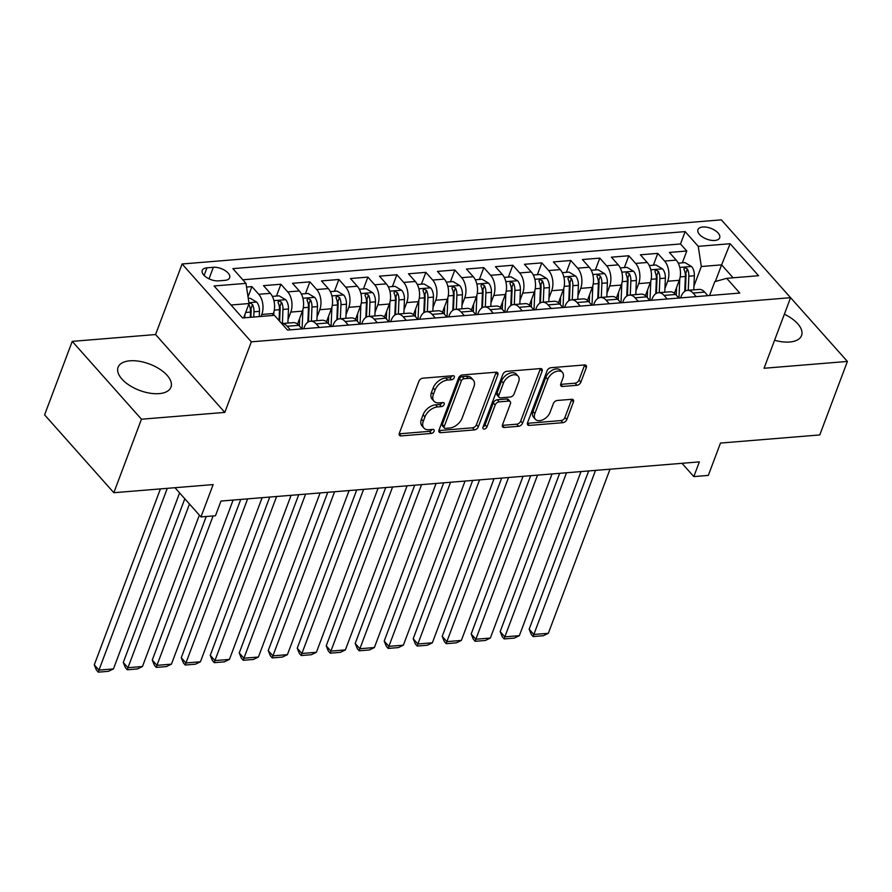<?xml version="1.0" encoding="UTF-8"?>
<svg xmlns="http://www.w3.org/2000/svg" width="892" height="892" viewBox="0 0 892 892"><rect width="100%" height="100%" fill="white"/><g stroke="black" fill="none" stroke-linecap="round" stroke-linejoin="round"><path stroke-width="1.34" d="M454.262 377.572A2.486 1.572 138.4 0 0 454.139 376.089A2.486 1.572 138.4 0 0 453.036 375.722L422.797 378.197A3.557 2.241 138.4 0 0 418.872 381.319L399.337 433.256A3.557 2.241 138.4 0 0 399.527 435.385A3.557 2.241 138.4 0 0 401.099 435.909L431.338 433.434A2.486 1.572 138.4 0 0 434.092 431.26A2.486 1.572 138.4 0 0 433.958 429.766A2.486 1.572 138.4 0 0 432.854 429.398L428.94 429.721A11.384 7.158 138.4 0 1 423.912 428.048A11.384 7.158 138.4 0 1 423.31 421.225L424.938 416.898A11.384 7.158 138.4 0 1 437.515 406.919L441.428 406.596A2.486 1.572 138.4 0 0 444.183 404.41A2.486 1.572 138.4 0 0 444.049 402.928A2.486 1.572 138.4 0 0 442.945 402.56L439.031 402.883A11.384 7.158 138.4 0 1 434.003 401.21A11.384 7.158 138.4 0 1 433.4 394.387L435.028 390.06A11.384 7.158 138.4 0 1 447.606 380.081L451.519 379.758A2.486 1.572 138.4 0 0 454.262 377.572M774.579 340.242A28.265 14.094 20.6 0 0 789.688 342.004A28.265 14.094 20.6 0 0 801.551 335.537A28.265 14.094 20.6 0 0 784.358 314.229M129.942 360.803A28.265 14.094 20.6 0 0 118.079 367.27A28.265 14.094 20.6 0 0 129.53 385.4A28.265 14.094 20.6 0 0 159.133 393.628A28.265 14.094 20.6 0 0 170.985 387.15A28.265 14.094 20.6 0 0 159.534 369.032A28.265 14.094 20.6 0 0 129.942 360.803M702.829 227.003A11.596 5.776 20.6 0 0 697.957 229.657A11.596 5.776 20.6 0 0 702.651 237.094A11.596 5.776 20.6 0 0 714.804 240.472A11.596 5.776 20.6 0 0 719.666 237.818A11.596 5.776 20.6 0 0 714.971 230.381A11.596 5.776 20.6 0 0 702.829 227.003M576.923 385.299A3.557 2.241 138.4 0 0 580.859 382.177L586.334 367.604A3.557 2.241 138.4 0 0 586.144 365.475A3.557 2.241 138.4 0 0 584.572 364.951L551 367.705A3.557 2.241 138.4 0 0 547.064 370.816L527.54 422.763A3.557 2.241 138.4 0 0 527.73 424.893A3.557 2.241 138.4 0 0 529.302 425.417L562.885 422.674A3.557 2.241 138.4 0 0 566.81 419.552L573.433 401.946A3.557 2.241 138.4 0 0 573.244 399.817A3.557 2.241 138.4 0 0 571.672 399.293L557.299 400.475A3.557 2.241 138.4 0 0 553.363 403.585L550.085 412.316A9.511 5.988 138.4 0 1 543.072 419.675A9.511 5.988 138.4 0 1 535.367 419.262A9.511 5.988 138.4 0 1 534.865 413.565L547.71 379.368A9.511 5.988 138.4 0 1 554.735 372.02A9.511 5.988 138.4 0 1 562.439 372.421A9.511 5.988 138.4 0 1 562.941 378.119L560.8 383.816A3.557 2.241 138.4 0 0 560.99 385.946A3.557 2.241 138.4 0 0 562.562 386.47L576.923 385.299L575.061 383.192A3.557 2.241 138.4 0 0 578.986 380.07L584.461 365.497A3.557 2.241 138.4 0 0 584.617 364.951M141.46 419.218L224.806 412.394L155.576 334.545L72.23 341.368L141.46 419.218L113.83 492.718L213.132 484.59L200.968 516.936L215.474 515.754L220.993 501.048L699.35 461.889L693.82 476.596L708.326 475.403L720.48 443.068L819.77 434.939L847.4 361.438L778.036 283.6M224.806 412.394L251.332 341.837L790.568 297.694L764.054 368.262L847.4 361.438M497.836 374.852A3.557 2.241 138.4 0 0 497.647 372.722A3.557 2.241 138.4 0 0 496.075 372.198L462.491 374.941A3.557 2.241 138.4 0 0 458.566 378.063L439.042 430.011A3.557 2.241 138.4 0 0 439.232 432.141A3.557 2.241 138.4 0 0 440.804 432.665L474.377 429.911A3.557 2.241 138.4 0 0 478.313 426.8L497.836 374.852L495.963 372.745A3.557 2.241 138.4 0 0 496.119 372.198M506.745 371.328L540.329 368.574A3.557 2.241 138.4 0 1 541.901 369.098A3.557 2.241 138.4 0 1 542.091 371.228L522.556 423.176A3.557 2.241 138.4 0 1 518.631 426.287L504.259 427.469A3.557 2.241 138.4 0 1 502.687 426.945A3.557 2.241 138.4 0 1 502.497 424.815L510.414 403.753A3.557 2.241 138.4 0 0 510.224 401.623A3.557 2.241 138.4 0 0 508.652 401.099L499.119 401.879A3.557 2.241 138.4 0 0 495.194 404.99L486.954 426.922A2.486 1.572 138.4 0 1 485.114 428.851A2.486 1.572 138.4 0 1 483.096 428.74A2.486 1.572 138.4 0 1 482.962 427.257L502.82 374.439A3.557 2.241 138.4 0 1 506.745 371.328M113.83 492.718L44.6 414.869L72.23 341.368M682.335 262.828L686.773 251.009L669.379 252.436L676.214 260.107L664.618 261.066A14.495 8.641 85.3 0 1 667.684 281.236L664.93 288.54M653.345 265.203L657.783 253.384L640.389 254.8L647.224 262.482L635.628 263.43A14.495 8.641 85.3 0 1 638.683 283.611L635.94 290.915M624.355 267.578L628.793 255.759L611.399 257.175L618.234 264.857L606.627 265.805A14.495 8.641 85.3 0 1 609.693 285.986L606.95 293.29M595.365 269.942L599.803 258.123L582.409 259.55L589.233 267.232L577.637 268.18A14.495 8.641 85.3 0 1 580.703 288.361L577.96 295.665M566.364 272.316L570.813 260.497L553.419 261.925L560.243 269.607L548.647 270.555A14.495 8.641 85.3 0 1 551.713 290.725L548.97 298.028M537.374 274.691L541.823 262.872L524.429 264.3L531.253 271.982L519.657 272.93A14.495 8.641 85.3 0 1 522.723 293.1L519.98 300.403M508.384 277.066L512.833 265.247L495.439 266.675L502.263 274.346L490.667 275.305A14.495 8.641 85.3 0 1 493.733 295.475L490.99 302.778M479.394 279.441L483.832 267.622L466.438 269.05L473.273 276.721L461.677 277.668A14.495 8.641 85.3 0 1 464.743 297.85L462 305.153M450.404 281.816L454.842 269.997L437.448 271.413L444.283 279.096L432.687 280.043A14.495 8.641 85.3 0 1 435.753 300.225L432.999 307.528M421.414 284.18L425.852 272.361L408.458 273.788L415.293 281.471L403.697 282.418A14.495 8.641 85.3 0 1 406.752 302.6L404.009 309.903M392.424 286.555L396.862 274.736L379.468 276.163L386.303 283.846L374.707 284.793A14.495 8.641 85.3 0 1 377.762 304.975L375.019 312.278M363.434 288.93L367.872 277.111L350.478 278.538L357.302 286.22L345.706 287.168A14.495 8.641 85.3 0 1 348.772 307.339L346.029 314.642M334.433 291.305L338.882 279.486L321.488 280.913L328.312 288.584L316.716 289.543A14.495 8.641 85.3 0 1 319.782 309.714L317.039 317.017M305.443 293.68L309.892 281.861L292.498 283.288L299.322 290.959L287.726 291.907A14.495 8.641 85.3 0 1 290.792 312.088L288.049 319.392M276.453 296.055L280.902 284.236L263.508 285.652L270.332 293.334A14.495 8.641 85.3 0 1 273.398 313.516L272.651 315.489M676.214 260.107A14.495 8.641 -94.7 0 1 679.28 280.289L674.397 293.267M647.224 262.482A14.495 8.641 -94.7 0 1 650.279 282.664L645.407 295.642M618.234 264.857A14.495 8.641 -94.7 0 1 621.289 285.039L616.417 298.006M589.233 267.232A14.495 8.641 -94.7 0 1 592.299 287.402L587.427 300.381M560.243 269.607A14.495 8.641 -94.7 0 1 563.309 289.777L558.437 302.756M531.253 271.982A14.495 8.641 -94.7 0 1 534.319 292.152L529.447 305.131M502.263 274.346A14.495 8.641 -94.7 0 1 505.329 294.527L500.445 307.506M473.273 276.721A14.495 8.641 -94.7 0 1 476.339 296.902L471.455 309.881M444.283 279.096A14.495 8.641 -94.7 0 1 447.349 299.277L442.465 312.245M415.293 281.471A14.495 8.641 -94.7 0 1 418.359 301.652L413.475 314.62M386.303 283.846A14.495 8.641 -94.7 0 1 389.358 304.016L384.485 316.995M357.302 286.22A14.495 8.641 -94.7 0 1 360.368 306.391L355.495 319.369M328.312 288.584A14.495 8.641 -94.7 0 1 331.378 308.766L326.505 321.744M299.322 290.959A14.495 8.641 -94.7 0 1 302.388 311.141L297.515 324.119M218.573 280.868L224.951 280.344A11.228 5.597 20.6 0 0 229.657 277.769A11.228 5.597 20.6 0 0 225.107 270.566A11.228 5.597 20.6 0 0 213.344 267.299L206.966 267.823A11.228 5.597 20.6 0 0 202.261 270.387A11.228 5.597 20.6 0 0 206.81 277.59A11.228 5.597 20.6 0 0 218.573 280.868M251.332 341.837L182.102 263.987L721.338 219.845L790.568 297.694M686.773 251.009L680.507 243.962L685.145 231.608L232.89 268.637L245.98 283.366L249.046 303.536L243.661 317.864M685.145 231.608L698.246 246.337L730.135 243.728L758.579 275.706L726.69 278.326L739.791 293.055L287.525 330.073L274.424 315.344L242.535 317.953L214.091 285.975L245.98 283.366M680.585 297.895L681.154 296.389A14.495 8.641 85.3 0 1 687.453 290.357A14.495 8.641 85.3 0 1 693.062 293.044L696.228 296.612M651.595 300.269L652.163 298.764A14.495 8.641 85.3 0 1 658.463 292.732A14.495 8.641 85.3 0 1 664.061 295.419L667.238 298.987M622.605 302.644L623.173 301.128A14.495 8.641 85.3 0 1 629.473 295.107A14.495 8.641 85.3 0 1 635.071 297.794L638.248 301.362M593.615 305.019L594.172 303.503A14.495 8.641 85.3 0 1 600.483 297.482A14.495 8.641 85.3 0 1 606.081 300.158L609.258 303.737M564.614 307.394L565.182 305.878A14.495 8.641 85.3 0 1 571.493 299.857A14.495 8.641 85.3 0 1 577.091 302.533L580.268 306.112M535.624 309.758L536.192 308.253A14.495 8.641 85.3 0 1 542.492 302.221A14.495 8.641 85.3 0 1 548.101 304.908L551.278 308.476M506.634 312.133L507.202 310.628A14.495 8.641 85.3 0 1 513.502 304.596A14.495 8.641 85.3 0 1 519.111 307.283L522.288 310.851M477.644 314.508L478.212 313.003A14.495 8.641 85.3 0 1 484.512 306.971A14.495 8.641 85.3 0 1 490.121 309.658L493.298 313.226M448.654 316.883L449.222 315.378A14.495 8.641 85.3 0 1 455.522 309.346A14.495 8.641 85.3 0 1 461.131 312.033L464.308 315.601M419.664 319.258L420.232 317.742A14.495 8.641 85.3 0 1 426.532 311.721A14.495 8.641 85.3 0 1 432.129 314.397L435.307 317.976M390.674 321.633L391.242 320.117A14.495 8.641 85.3 0 1 397.542 314.095A14.495 8.641 85.3 0 1 403.139 316.772L406.317 320.351M361.684 323.997L362.252 322.491A14.495 8.641 85.3 0 1 368.552 316.459A14.495 8.641 85.3 0 1 374.149 319.146L377.327 322.726M332.694 326.372L333.251 324.866A14.495 8.641 85.3 0 1 339.562 318.834A14.495 8.641 85.3 0 1 345.159 321.521L348.337 325.089M303.693 328.747L304.261 327.241A14.495 8.641 85.3 0 1 310.572 321.209A14.495 8.641 85.3 0 1 316.169 323.896L319.347 327.464M248.043 296.891L251.912 286.611L258.736 294.282A14.495 8.641 85.3 0 1 261.802 314.463L261.055 316.437M298.775 325.324L287.179 326.271A14.495 8.641 85.3 0 0 281.738 323.573L293.167 322.636A14.495 8.641 85.3 0 1 298.775 325.324L301.953 328.892M287.179 326.271L290.357 329.839M707.835 295.665L704.658 292.097A14.495 8.641 -94.7 0 0 699.049 289.409L687.453 290.357M678.834 298.04L675.657 294.472A14.495 8.641 -94.7 0 0 670.059 291.784L658.463 292.732M649.844 300.414L646.667 296.835A14.495 8.641 -94.7 0 0 641.069 294.159L629.473 295.107M620.854 302.789L617.677 299.21A14.495 8.641 -94.7 0 0 612.079 296.534L600.483 297.482M591.864 305.153L588.687 301.585A14.495 8.641 -94.7 0 0 583.089 298.898L571.493 299.857M562.874 307.528L559.697 303.96A14.495 8.641 -94.7 0 0 554.099 301.273L542.492 302.221M533.884 309.903L530.707 306.335A14.495 8.641 -94.7 0 0 525.098 303.648L513.502 304.596M504.894 312.278L501.717 308.71A14.495 8.641 -94.7 0 0 496.108 306.023L484.512 306.971M475.904 314.653L472.727 311.074A14.495 8.641 -94.7 0 0 467.118 308.398L455.522 309.346M446.903 317.028L443.737 313.449A14.495 8.641 -94.7 0 0 438.128 310.773L426.532 311.721M417.913 319.403L414.735 315.824A14.495 8.641 -94.7 0 0 409.138 313.137L397.542 314.095M388.923 321.767L385.745 318.199A14.495 8.641 -94.7 0 0 380.148 315.512L368.552 316.459M359.933 324.142L356.755 320.574A14.495 8.641 -94.7 0 0 351.158 317.887L339.562 318.834M330.943 326.517L327.765 322.949A14.495 8.641 -94.7 0 0 322.168 320.261L310.572 321.209M280.902 284.236L287.726 291.907M309.892 281.861L316.716 289.543M338.882 279.486L345.706 287.168M367.872 277.111L374.707 284.793M396.862 274.736L403.697 282.418M425.852 272.361L432.687 280.043M454.842 269.997L461.677 277.668M483.832 267.622L490.667 275.305M512.833 265.247L519.657 272.93M541.823 262.872L548.647 270.555M570.813 260.497L577.637 268.18M599.803 258.123L606.627 265.805M628.793 255.759L635.628 263.43M657.783 253.384L664.618 261.066M680.507 243.962L242.802 279.787M251.912 286.611L246.538 287.046M715.351 281.504L721.606 264.857L701.313 266.518L693.92 286.165M249.046 303.536L231.028 305.008M155.576 334.545L182.102 263.987M682.012 463.316L693.82 476.596M174.988 487.723L200.968 516.936M733.112 277.791L721.606 264.857L730.135 243.728M709.575 295.52L714.782 281.66L726.69 278.326M701.313 266.518L698.246 246.337M452.255 375.788A2.486 1.572 138.4 0 1 449.646 377.662L445.732 377.974A11.384 7.158 138.4 0 0 433.155 387.953L435.028 390.06M434.003 401.21L432.129 399.103A11.384 7.158 138.4 0 1 431.527 392.29L433.155 387.953M423.912 428.048L422.039 425.941A11.384 7.158 138.4 0 1 421.437 419.128L423.064 414.791A11.384 7.158 138.4 0 1 435.642 404.812L439.555 404.5A2.486 1.572 138.4 0 0 442.164 402.627M399.181 433.813A3.557 2.241 138.4 0 0 399.237 433.813L429.465 431.338A2.486 1.572 138.4 0 0 432.074 429.465M438.886 430.557A3.557 2.241 138.4 0 0 438.931 430.557L472.504 427.814A3.557 2.241 138.4 0 0 476.44 424.692L495.963 372.745M464.108 378.732A2.486 1.572 138.4 0 0 461.354 380.917L444.216 426.51A2.486 1.572 138.4 0 0 444.35 428.004A2.486 1.572 138.4 0 0 445.454 428.372L449.579 428.026A11.384 7.158 138.4 0 0 462.156 418.047L473.864 386.883A11.384 7.158 138.4 0 0 473.262 380.059A11.384 7.158 138.4 0 0 468.233 378.386L464.108 378.732L462.234 376.625A2.486 1.572 138.4 0 0 459.48 378.81L461.354 380.917M444.35 428.004L442.477 425.897A2.486 1.572 138.4 0 1 442.343 424.402L459.48 378.81M473.262 380.059L471.4 377.963A11.384 7.158 138.4 0 0 466.36 376.29L468.233 378.386M462.234 376.625L466.36 376.29M504.259 427.469L502.386 425.361A3.557 2.241 138.4 0 0 502.386 425.361L516.758 424.191A3.557 2.241 138.4 0 0 520.694 421.069L540.217 369.121A3.557 2.241 138.4 0 0 540.374 368.574M510.224 401.623L508.362 399.516A3.557 2.241 138.4 0 0 506.79 398.992L497.257 399.772A3.557 2.241 138.4 0 0 493.321 402.894L485.081 424.826L486.954 426.922M483.141 426.8A2.486 1.572 138.4 0 0 485.081 424.826M518.631 381.887A9.511 5.988 138.4 0 0 518.129 376.19A9.511 5.988 138.4 0 0 510.425 375.777A9.511 5.988 138.4 0 0 503.411 383.136L498.884 395.178A3.557 2.241 138.4 0 0 499.074 397.308A3.557 2.241 138.4 0 0 500.646 397.832L510.179 397.052A3.557 2.241 138.4 0 0 514.104 393.941L518.631 381.887M518.129 376.19L516.256 374.082A9.511 5.988 138.4 0 0 508.552 373.681A9.511 5.988 138.4 0 0 501.538 381.029L503.411 383.136M499.074 397.308L497.201 395.212A3.557 2.241 138.4 0 1 497.011 393.082L501.538 381.029M560.644 384.374A3.557 2.241 138.4 0 0 560.689 384.374L575.061 383.192M562.439 372.421L560.566 370.314A9.511 5.988 138.4 0 0 552.862 369.912A9.511 5.988 138.4 0 0 545.848 377.26L547.71 379.368M535.367 419.262L533.494 417.155A9.511 5.988 138.4 0 1 532.992 411.457L545.848 377.26M527.384 423.321A3.557 2.241 138.4 0 0 527.428 423.31L561.012 420.567A3.557 2.241 138.4 0 0 564.937 417.445L571.56 399.839A3.557 2.241 138.4 0 0 571.716 399.293M160.415 488.916L94.284 664.83L98.967 670.093L167.272 488.348M244.91 314.553L244.776 317.775M248.266 298.363L250.117 298.207L256.762 302.176A9.6 5.72 85.3 0 1 259.483 311.341L259.271 316.582M179.615 492.919L113.462 668.9L108.445 671.319L98.298 672.155L96.425 670.048L94.284 664.83M248.812 304.172L249.035 304.852A9.6 5.72 85.3 0 1 250.496 312.077L250.284 317.318M253.763 317.039L253.975 311.799A9.6 5.72 -94.7 0 0 252.514 304.573L250.875 303.258L249.024 303.403M252.514 304.573L250.931 308.799A4.895 2.921 85.3 0 1 251.154 311.074L250.897 317.273M98.298 672.155L98.967 670.093L113.462 668.9M184.811 498.762L123.274 662.455L127.957 667.718L189.483 504.025M273.911 311.91L273.766 315.4M272.361 296.389L279.107 295.832L285.752 299.801A9.6 5.72 85.3 0 1 288.473 308.978L287.893 323.071M199.362 515.13L142.452 666.525L137.435 668.955L127.288 669.781L125.415 667.673L123.274 662.455M282.385 323.517L282.965 309.424A9.6 5.72 -94.7 0 0 281.515 302.198L278.594 300.76L278.036 302.477A9.6 5.72 85.3 0 1 279.486 309.714L279.04 320.54M281.515 302.198L279.921 306.424A4.895 2.921 85.3 0 1 280.144 308.699L279.631 321.198M127.288 669.781L127.957 667.718L142.452 666.525M299.69 318.321L299.377 325.993M206.242 516.501L152.264 660.08L156.947 665.343L213.099 515.944M302.901 309.546L302.098 328.88M301.362 294.014L308.097 293.457L314.742 297.437A9.6 5.72 85.3 0 1 317.463 306.603L316.883 320.696M233.124 500.055L171.442 664.161L166.425 666.58L156.278 667.406L154.416 665.309L152.264 660.08M311.375 321.142L311.955 307.049A9.6 5.72 -94.7 0 0 310.505 299.823L307.595 298.385L307.026 300.113A9.6 5.72 85.3 0 1 308.476 307.339L307.863 322.202M310.505 299.823L308.911 304.049A4.895 2.921 85.3 0 1 309.145 306.324L308.498 321.822M156.278 667.406L156.947 665.343L171.442 664.161M328.68 315.946L328.368 323.618M240.751 499.431L181.266 657.705L185.937 662.968L247.619 498.873M331.891 307.171L331.099 326.505M330.352 291.639L337.098 291.082L343.732 295.062A9.6 5.72 85.3 0 1 346.453 304.228L345.873 318.321M262.114 497.68L200.432 661.786L195.415 664.206L185.268 665.031L183.406 662.934L181.266 657.705M340.365 318.767L340.945 304.674A9.6 5.72 -94.7 0 0 339.495 297.449L336.585 296.01L336.016 297.738A9.6 5.72 85.3 0 1 337.466 304.964L336.864 319.827M339.495 297.449L337.901 301.686A4.895 2.921 85.3 0 1 338.135 303.949L337.488 319.447M185.268 665.031L185.937 662.968L200.432 661.786M357.67 313.571L357.358 321.243M269.741 497.056L210.256 655.341L214.927 660.593L276.609 496.498M360.881 304.796L360.089 324.13M359.342 289.264L366.088 288.718L372.722 292.688A9.6 5.72 85.3 0 1 375.454 301.853L374.874 315.946M291.104 495.305L229.422 659.411L224.416 661.831L214.27 662.667L212.396 660.559L210.256 655.341M369.366 316.392L369.946 302.31A9.6 5.72 -94.7 0 0 368.485 295.074L365.575 293.635L365.006 295.363A9.6 5.72 85.3 0 1 366.467 302.589L365.854 317.452M368.485 295.074L366.891 299.311A4.895 2.921 85.3 0 1 367.125 301.574L366.489 317.073M214.27 662.667L214.927 660.593L229.422 659.411M386.66 311.197L386.348 318.868M298.731 494.681L239.246 652.966L243.917 658.218L305.599 494.123M389.871 302.421L389.079 321.756M388.332 286.889L395.078 286.343L401.712 290.313A9.6 5.72 85.3 0 1 404.444 299.478L403.864 313.571M320.094 492.942L258.412 657.036L253.406 659.456L243.26 660.292L241.386 658.184L239.246 652.966M398.356 314.029L398.936 299.935A9.6 5.72 -94.7 0 0 397.475 292.71L394.565 291.26L393.996 292.989A9.6 5.72 85.3 0 1 395.457 300.214L394.844 315.077M397.475 292.71L395.881 296.936A4.895 2.921 85.3 0 1 396.115 299.199L395.479 314.698M243.26 660.292L243.917 658.218L258.412 657.036M415.65 308.833L415.337 316.504M327.732 492.317L268.236 650.591L272.919 655.854L334.589 491.748M418.861 300.047L418.069 319.381M417.322 284.515L424.068 283.968L430.713 287.938A9.6 5.72 85.3 0 1 433.434 297.103L432.854 311.197M349.084 490.567L287.414 654.661L282.396 657.081L272.25 657.917L270.376 655.81L268.236 650.591M427.346 311.654L427.926 297.56A9.6 5.72 -94.7 0 0 426.465 290.335L423.555 288.897L422.986 290.614A9.6 5.72 85.3 0 1 424.447 297.839L423.834 312.702M426.465 290.335L424.882 294.561A4.895 2.921 85.3 0 1 425.105 296.835L424.469 312.323M272.25 657.917L272.919 655.854L287.414 654.661M444.651 306.458L444.327 314.129M356.722 489.942L297.226 648.216L301.909 653.479L363.59 489.373M447.851 297.672L447.059 317.017M446.312 282.151L453.058 281.593L459.703 285.563A9.6 5.72 85.3 0 1 462.424 294.739L461.844 308.822M378.085 488.192L316.404 652.286L311.386 654.717L301.24 655.542L299.366 653.435L297.226 648.216M456.336 309.279L456.916 295.185A9.6 5.72 -94.7 0 0 455.455 287.96L452.545 286.522L451.976 288.239A9.6 5.72 85.3 0 1 453.437 295.475L452.824 310.338M455.455 287.96L453.872 292.186A4.895 2.921 85.3 0 1 454.095 294.46L453.459 309.948M301.24 655.542L301.909 653.479L316.404 652.286M473.641 304.083L473.317 311.754M385.712 487.567L326.216 645.841L330.899 651.104L392.58 486.999M476.852 295.308L476.049 314.642M475.302 279.776L482.048 279.218L488.693 283.199A9.6 5.72 85.3 0 1 491.414 292.364L490.834 306.458M407.075 485.817L345.394 649.911L340.376 652.342L330.23 653.167L328.356 651.071L326.216 645.841M485.326 306.904L485.906 292.81A9.6 5.72 -94.7 0 0 484.445 285.585L481.535 284.147L480.966 285.875A9.6 5.72 85.3 0 1 482.427 293.1L481.814 307.963M484.445 285.585L482.862 289.811A4.895 2.921 85.3 0 1 483.085 292.085L482.449 307.584M330.23 653.167L330.899 651.104L345.394 649.911M502.631 301.708L502.308 309.379M414.702 485.192L355.206 643.466L359.889 648.729L421.57 484.635M505.842 292.933L505.039 312.267M504.292 277.401L511.038 276.843L517.683 280.824A9.6 5.72 85.3 0 1 520.404 289.989L519.824 304.083M436.065 483.442L374.384 647.547L369.366 649.967L359.22 650.792L357.346 648.696L355.206 643.466M514.316 304.529L514.896 290.435A9.6 5.72 -94.7 0 0 513.446 283.21L510.525 281.772L509.968 283.5A9.6 5.72 85.3 0 1 511.417 290.725L510.804 305.588M513.446 283.21L511.852 287.447A4.895 2.921 85.3 0 1 512.075 289.71L511.439 305.209M359.22 650.792L359.889 648.729L374.384 647.547M531.621 299.333L531.309 307.004M443.692 482.817L384.196 641.092L388.879 646.354L450.56 482.26M534.832 290.558L534.029 309.892M533.293 275.026L540.028 274.48L546.673 278.449A9.6 5.72 85.3 0 1 549.394 287.614L548.814 301.708M465.055 481.067L403.374 645.172L398.356 647.592L388.21 648.428L386.336 646.321L384.196 641.092M543.306 302.154L543.886 288.06A9.6 5.72 -94.7 0 0 542.436 280.835L539.526 279.397L538.958 281.125A9.6 5.72 85.3 0 1 540.407 288.35L539.794 303.213M542.436 280.835L540.842 285.072A4.895 2.921 85.3 0 1 541.076 287.335L540.429 302.834M388.21 648.428L388.879 646.354L403.374 645.172M560.611 296.958L560.299 304.629M472.682 480.442L413.197 638.728L417.869 643.979L479.55 479.885M563.822 288.183L563.03 307.517M562.283 272.651L569.029 272.105L575.663 276.074A9.6 5.72 85.3 0 1 578.384 285.239L577.804 299.333M494.045 478.703L432.364 642.798L427.346 645.217L417.2 646.053L415.337 643.946L413.197 638.728M572.296 299.79L572.876 285.696A9.6 5.72 -94.7 0 0 571.426 278.46L568.516 277.022L567.948 278.75A9.6 5.72 85.3 0 1 569.397 285.975L568.795 300.838M571.426 278.46L569.832 282.697A4.895 2.921 85.3 0 1 570.066 284.961L569.419 300.459M417.2 646.053L417.869 643.979L432.364 642.798M589.601 294.594L589.289 302.254M501.672 478.079L442.187 636.353L446.859 641.616L508.54 477.51M592.812 285.808L592.02 305.142M591.273 270.276L598.019 269.73L604.653 273.699A9.6 5.72 85.3 0 1 607.385 282.864L606.805 296.958M523.035 476.328L461.354 640.423L456.347 642.842L446.201 643.678L444.327 641.571L442.187 636.353M601.297 297.415L601.877 283.322A9.6 5.72 -94.7 0 0 600.416 276.096L597.506 274.658L596.938 276.375A9.6 5.72 85.3 0 1 598.398 283.6L597.785 298.463M600.416 276.096L598.822 280.322A4.895 2.921 85.3 0 1 599.056 282.597L598.421 298.084M446.201 643.678L446.859 641.616L461.354 640.423M618.591 292.219L618.279 299.89M530.662 475.704L471.177 633.978L475.849 639.241L537.53 475.135M621.802 283.433L621.01 302.778M620.263 267.912L627.009 267.355L633.643 271.324A9.6 5.72 85.3 0 1 636.375 280.501L635.795 294.583M552.025 473.953L490.344 638.048L485.337 640.478L475.191 641.303L473.317 639.196L471.177 633.978M630.287 295.04L630.867 280.947A9.6 5.72 -94.7 0 0 629.406 273.721L626.496 272.283L625.928 274A9.6 5.72 85.3 0 1 627.388 281.225L626.775 296.088M629.406 273.721L627.812 277.947A4.895 2.921 85.3 0 1 628.046 280.222L627.411 295.709M475.191 641.303L475.849 639.241L490.344 638.048M647.581 289.844L647.269 297.515M559.663 473.329L500.167 631.603L504.839 636.866L566.52 472.76M650.792 281.069L650 300.403M649.253 265.537L655.999 264.98L662.633 268.96A9.6 5.72 85.3 0 1 665.365 278.126L664.785 292.219M581.015 471.578L519.345 635.673L514.327 638.103L504.181 638.928L502.308 636.821L500.167 631.603M659.277 292.665L659.857 278.572A9.6 5.72 -94.7 0 0 658.396 271.346L655.486 269.908L654.918 271.625A9.6 5.72 85.3 0 1 656.378 278.861L655.765 293.724M658.396 271.346L656.802 275.572A4.895 2.921 85.3 0 1 657.036 277.847L656.401 293.345M504.181 638.928L504.839 636.866L519.345 635.673M676.582 287.469L676.259 295.14M588.653 470.954L529.157 629.228L533.84 634.491L595.522 470.396M679.782 278.694L678.99 298.028M678.243 263.162L684.989 262.605L691.634 266.585A9.6 5.72 85.3 0 1 694.355 275.751L693.775 289.844M610.017 469.203L548.335 633.309L543.317 635.728L533.171 636.553L531.298 634.457L529.157 629.228M688.267 290.29L688.847 276.197A9.6 5.72 -94.7 0 0 687.386 268.971L684.476 267.533L683.908 269.261A9.6 5.72 85.3 0 1 685.368 276.487L684.755 291.35M687.386 268.971L685.803 273.208A4.895 2.921 85.3 0 1 686.026 275.472L685.391 290.97M533.171 636.553L533.84 634.491L548.335 633.309M679.28 280.289L667.684 281.236M650.279 282.664L638.683 283.611M621.289 285.039L609.693 285.986M592.299 287.402L580.703 288.361M563.309 289.777L551.713 290.725M534.319 292.152L522.723 293.1M505.329 294.527L493.733 295.475M476.339 296.902L464.743 297.85M447.349 299.277L435.753 300.225M418.359 301.652L406.752 302.6M389.358 304.016L377.762 304.975M360.368 306.391L348.772 307.339M331.378 308.766L319.782 309.714M302.388 311.141L290.792 312.088M273.398 313.516L261.802 314.463M704.658 292.097L693.062 293.044M675.657 294.472L664.061 295.419M646.667 296.835L635.071 297.794M617.677 299.21L606.081 300.158M588.687 301.585L577.091 302.533M559.697 303.96L548.101 304.908M530.707 306.335L519.111 307.283M501.717 308.71L490.121 309.658M472.727 311.074L461.131 312.033M443.737 313.449L432.129 314.397M414.735 315.824L403.139 316.772M385.745 318.199L374.149 319.146M356.755 320.574L345.159 321.521M327.765 322.949L316.169 323.896M270.332 293.334L258.736 294.282M204.112 275.427L206.966 267.823M209.018 278.828L213.344 267.299M445.732 377.974L447.606 380.081M431.527 392.29L433.4 394.387M439.555 404.5L441.428 406.596M435.642 404.812L437.515 406.919M423.064 414.791L424.938 416.898M421.437 419.128L423.31 421.225M429.465 431.338L431.338 433.434M399.237 433.813L401.099 435.909M449.646 377.662L451.519 379.758M476.44 424.692L478.313 426.8M472.504 427.814L474.377 429.911M438.931 430.557L440.804 432.665M442.343 424.402L444.216 426.51M540.217 369.121L542.091 371.228M520.694 421.069L522.556 423.176M516.758 424.191L518.631 426.287M506.79 398.992L508.652 401.099M497.257 399.772L499.119 401.879M493.321 402.894L495.194 404.99M497.011 393.082L498.884 395.178M560.689 384.374L562.562 386.47M532.992 411.457L534.865 413.565M571.56 399.839L573.433 401.946M564.937 417.445L566.81 419.552M561.012 420.567L562.885 422.674M527.428 423.31L529.302 425.417M584.461 365.497L586.334 367.604M578.986 380.07L580.859 382.177M256.595 302.076L248.924 302.711M250.496 312.077L245.69 312.479M259.483 311.341L253.975 311.799M285.585 299.701L273.922 300.66M279.486 309.714L274.29 310.137M288.473 308.978L282.965 309.424M314.575 297.337L302.912 298.285M308.476 307.339L303.291 307.762M317.463 306.603L311.955 307.049M343.565 294.962L331.902 295.91M337.466 304.964L332.281 305.387M346.453 304.228L340.945 304.674M372.555 292.587L360.892 293.546M366.467 302.589L361.271 303.012M375.454 301.853L369.946 302.31M401.556 290.212L389.882 291.171M395.457 300.214L390.261 300.637M404.444 299.478L398.936 299.935M430.546 287.837L418.872 288.796M424.447 297.839L419.251 298.274M433.434 297.103L427.926 297.56M459.536 285.462L447.873 286.421M453.437 295.475L448.241 295.899M462.424 294.739L456.916 295.185M488.526 283.099L476.863 284.046M482.427 293.1L477.231 293.524M491.414 292.364L485.906 292.81M517.516 280.724L505.853 281.671M511.417 290.725L506.221 291.149M520.404 289.989L514.896 290.435M546.506 278.349L534.843 279.296M540.407 288.35L535.211 288.774M549.394 287.614L543.886 288.06M575.496 275.974L563.833 276.933M569.397 285.975L564.212 286.399M578.384 285.239L572.876 285.696M604.486 273.599L592.823 274.558M598.398 283.6L593.202 284.024M607.385 282.864L601.877 283.322M633.487 271.224L621.813 272.183M627.388 281.225L622.192 281.66M636.375 280.501L630.867 280.947M662.477 268.849L650.803 269.808M656.378 278.861L651.182 279.285M665.365 278.126L659.857 278.572M691.467 266.485L679.804 267.433M685.368 276.487L680.172 276.91M694.355 275.751L688.847 276.197"/></g></svg>
